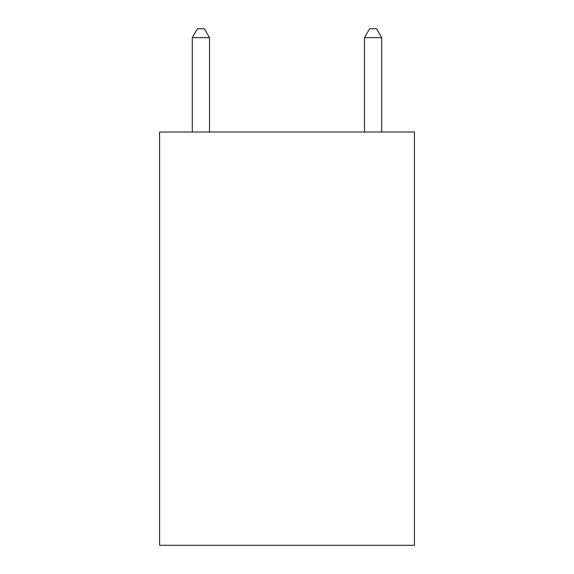 <?xml version="1.0" encoding="UTF-8"?>
<svg xmlns="http://www.w3.org/2000/svg" width="574" height="574" viewBox="0 0 574 574"><rect width="100%" height="100%" fill="white"/><g stroke="black" fill="none" stroke-linecap="round" stroke-linejoin="round"><path stroke-width="0.86" d="M414.428 132.02L414.428 545.3L159.572 545.3L159.572 132.02L414.428 132.02M209.51 132.02L209.51 37.654L192.29 37.654L192.29 132.02M192.29 37.654L197.456 28.7L204.344 28.7L209.51 37.654M381.71 132.02L381.71 37.654L364.49 37.654L364.49 132.02M364.49 37.654L369.656 28.7L376.544 28.7L381.71 37.654"/></g></svg>
